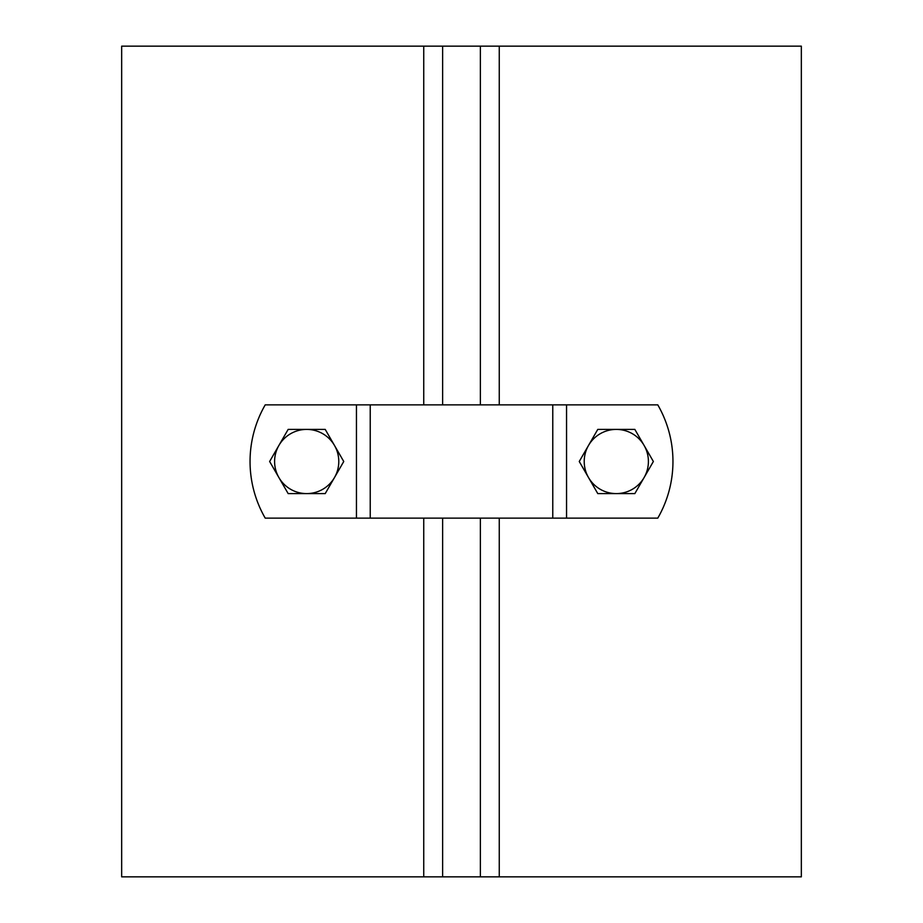 <?xml version="1.0" encoding="UTF-8"?>
<svg xmlns="http://www.w3.org/2000/svg" width="923" height="923" viewBox="0 0 923 923"><rect width="100%" height="100%" fill="white"/><g stroke="black" fill="none" stroke-linecap="round" stroke-linejoin="round"><path stroke-width="1.38" d="M442.625 404.862L442.625 46.15L121.663 46.15L121.663 876.85L423.738 876.85L423.738 518.138M423.738 404.862L423.738 46.15M442.625 518.138L442.625 876.85L423.738 876.85M442.625 876.85L801.337 876.85L801.337 46.15L499.262 46.15L499.262 404.862M499.262 518.138L499.262 876.85M480.375 404.862L480.375 46.15L499.262 46.15M480.375 876.85L480.375 518.138M480.375 46.15L442.625 46.15M644.104 477.549L634.839 493.597L616.31 493.597A32.097 32.097 0 0 0 644.104 445.451L653.369 461.5L644.104 477.549M597.781 493.597L588.516 477.549A32.097 32.097 0 0 0 616.31 493.597L597.781 493.597M579.252 461.5L588.516 445.451A32.097 32.097 0 0 0 588.516 477.549L579.252 461.5M616.31 429.403L634.839 429.403L644.104 445.451A32.097 32.097 0 0 0 588.516 445.451L597.781 429.403L616.31 429.403M334.484 477.549L325.219 493.597L306.69 493.597A32.097 32.097 0 0 0 334.484 445.451L343.748 461.5L334.484 477.549M288.161 493.597L278.896 477.549A32.097 32.097 0 0 0 306.69 493.597L288.161 493.597M269.631 461.5L278.896 445.451A32.097 32.097 0 0 0 278.896 477.549L269.631 461.5M306.69 429.403L325.219 429.403L334.484 445.451A32.097 32.097 0 0 0 278.896 445.451L288.161 429.403L306.69 429.403M657.776 518.138A113.275 113.275 0 0 0 657.776 404.862L265.224 404.862A113.275 113.275 0 0 0 265.224 518.138L657.776 518.138M566.549 518.138L566.549 404.862M370.227 518.138L370.227 404.862M356.451 404.862L356.451 518.138M552.773 404.862L552.773 518.138"/></g></svg>
